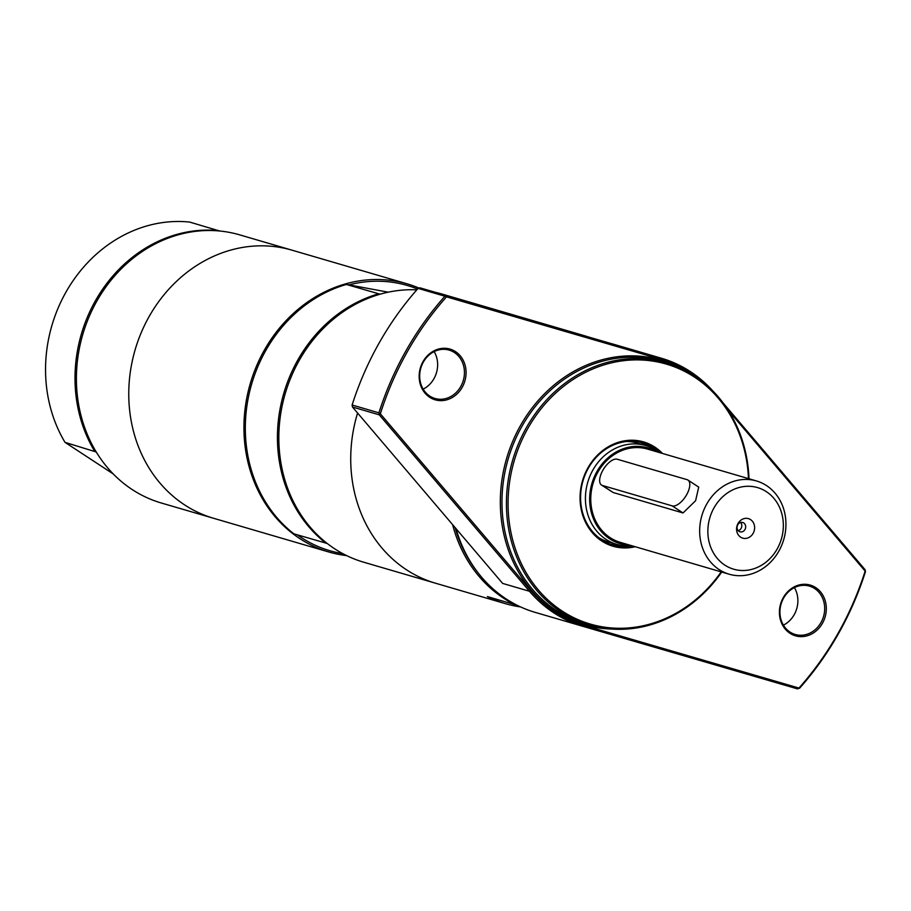 <?xml version="1.0" encoding="UTF-8"?>
<svg xmlns="http://www.w3.org/2000/svg" width="911" height="911" viewBox="0 0 911 911"><rect width="100%" height="100%" fill="white"/><g stroke="black" fill="none" stroke-linecap="round" stroke-linejoin="round"><path stroke-width="1.37" d="M452.596 524.622A139.679 122.609 106.3 0 0 514.738 604.585L515.899 604.631M478.856 573.805A138.461 121.539 -73.7 0 1 455.044 527.492M580.535 334.633A139.679 122.609 -73.7 0 1 583.78 335.521L513.975 315.104A139.679 122.609 -73.7 0 0 509.01 313.783A139.679 122.609 -73.7 0 1 513.975 315.104L442.086 294.071A139.679 122.609 -73.7 0 0 435.822 292.442M520.602 606.931A139.679 122.609 -73.7 0 1 505.343 603.64L435.549 583.222A139.679 122.609 -73.7 0 1 357.59 413.036A139.679 122.609 -73.7 0 0 435.549 583.222L363.648 562.189A139.679 122.609 -73.7 0 1 299.298 360.278A139.679 122.609 -73.7 0 1 416.805 289.846M583.78 335.521A139.679 122.609 -73.7 0 1 586.809 336.455M505.343 603.64A139.679 122.609 -73.7 0 1 487.374 596.58L514.738 604.585M589.406 625.071L584.942 623.762A136.639 119.945 -73.7 0 1 521.98 426.246A136.639 119.945 -73.7 0 1 661.671 361.473L666.135 362.783A136.639 119.945 106.3 0 0 526.444 427.544A136.639 119.945 106.3 0 0 589.406 625.071A136.639 119.945 106.3 0 0 721.728 572.028M686.518 371.141A137.857 121.004 106.3 0 0 520.523 425.483A137.857 121.004 106.3 0 0 611.076 629.011M749.001 478.765A136.639 119.945 106.3 0 0 666.135 362.783M728.185 410.223L865.143 571.095A290.29 254.807 -73.7 0 1 798.97 688.056L583.962 625.379A138.461 121.539 -73.7 0 1 530.817 590.556L380.342 413.81A290.29 254.807 -73.7 0 1 446.515 296.849L661.523 359.526A138.461 121.539 -73.7 0 1 697.416 377.86M815.778 587.641A26.419 23.185 106.3 0 0 779.452 610.746A26.419 23.185 106.3 0 0 813.375 632.974A26.419 23.185 106.3 0 0 815.778 587.641M455.523 351.635A26.419 23.185 106.3 0 0 419.197 374.751A26.419 23.185 106.3 0 0 453.131 396.98A26.419 23.185 106.3 0 0 455.523 351.635M721.182 571.869A135.432 118.874 -73.7 0 1 556.928 607.409A135.432 118.874 -73.7 0 1 527.902 428.307A135.432 118.874 -73.7 0 1 660.259 362.521A135.432 118.874 -73.7 0 1 748.466 478.617M662.502 453.462A54.353 47.714 106.3 0 0 588.028 467.685A54.353 47.714 106.3 0 0 587.584 526.08A54.353 47.714 106.3 0 0 635.218 546.725M632.257 545.86A53.134 46.643 -73.7 0 1 612.852 544.926A53.134 46.643 -73.7 0 1 588.369 468.106A53.134 46.643 -73.7 0 1 642.688 442.917A53.134 46.643 -73.7 0 1 659.541 452.596M640.148 442.268A53.134 46.643 -73.7 0 1 648.746 446.584M619.924 545.108A53.134 46.643 -73.7 0 1 610.359 544.106M814.628 588.517A25.201 22.126 -73.7 0 1 822.439 619.594A25.201 22.126 -73.7 0 1 795.235 634.477A25.201 22.126 -73.7 0 1 781.08 604.073A25.201 22.126 -73.7 0 1 809.389 586.103A25.201 22.126 -73.7 0 1 814.628 588.517M783.426 625.128A25.201 22.126 106.3 0 0 794.392 587.606M454.373 352.523A25.201 22.126 -73.7 0 1 462.196 383.599A25.201 22.126 -73.7 0 1 434.98 398.483A25.201 22.126 -73.7 0 1 420.825 368.078A25.201 22.126 -73.7 0 1 449.134 350.097A25.201 22.126 -73.7 0 1 454.373 352.523M423.171 389.134A25.201 22.126 106.3 0 0 434.148 351.612M611.543 343.663A139.679 122.609 -73.7 0 1 613.661 344.267L661.397 358.228A139.679 122.609 106.3 0 0 661.306 358.205L446.709 295.642L446.515 296.849L444.898 296.223L446.709 295.642L419.914 287.808L418.103 288.388L444.898 296.223A291.497 255.877 106.3 0 0 378.919 412.854L380.342 413.81L379.272 414.847L378.919 412.854L352.113 405.008L352.466 407.012L379.272 414.847L529.45 591.25A139.679 122.609 106.3 0 0 582.972 626.347A139.679 122.609 106.3 0 0 583.063 626.381L797.66 688.932L798.97 688.056L797.66 688.932M582.972 626.347L535.224 612.386A139.679 122.609 -73.7 0 1 456.001 528.619M712.766 390.865A139.679 122.609 106.3 0 0 661.397 358.228M865.097 569.728L865.45 571.721L865.097 569.728L723.391 403.277M799.471 688.352A291.497 255.877 106.3 0 0 865.45 571.721M419.914 287.808L661.306 358.205L661.523 359.526M352.113 405.008A291.497 255.877 -73.7 0 1 418.103 288.388M530.817 590.556L529.45 591.25L502.644 583.416L352.466 407.012M113.249 473.948L65.023 442.359A139.679 122.609 -73.7 0 1 66.013 292.032A139.679 122.609 -73.7 0 1 189.659 222.068L219.676 231.007M65.023 442.359L96.259 452.004M342.832 553.649A138.165 121.277 -73.7 0 1 297.35 534.848M380.115 294.185L346.362 284.46A139.679 122.609 -73.7 0 0 248.692 395.829A139.679 122.609 -73.7 0 0 293.923 533.846L327.22 543.48M346.362 284.46L348.97 284.87A138.165 121.277 -73.7 0 1 417.534 289.026M348.97 284.87L388.188 292.18M326.036 543.241A139.679 122.609 -73.7 0 1 280.804 405.224A139.679 122.609 -73.7 0 1 378.464 293.854M94.482 450.979A139.679 122.609 -73.7 0 1 95.473 300.653A139.679 122.609 -73.7 0 1 219.118 230.688M617.237 459.235L687.042 479.653A15.18 7.026 123.2 0 1 687.942 480.063A15.18 7.026 123.2 0 1 686.063 495.721A15.18 7.026 123.2 0 1 672.204 505.878L602.399 485.461A15.18 7.026 123.2 0 1 601.499 485.051A15.18 7.026 123.2 0 1 603.378 469.393A15.18 7.026 123.2 0 1 617.237 459.235M687.942 480.063L698.714 487.123L695.605 500.708L683.011 512.961L613.217 492.544L601.499 485.051M738.229 530.703A4.862 4.27 106.3 0 0 741.098 528.38A4.862 4.27 106.3 0 0 740.632 522.481M753.135 533.334A10.169 8.928 -73.7 0 1 737.523 533.527A10.169 8.928 -73.7 0 1 746.132 518.313A10.169 8.928 -73.7 0 1 753.135 533.334M744.97 529.519A4.862 4.27 106.3 0 0 742.727 522.493A4.862 4.27 106.3 0 0 737.272 525.954A4.862 4.27 106.3 0 0 740.005 531.819A4.862 4.27 106.3 0 0 744.97 529.519M706.777 503.977A48.579 42.646 -73.7 0 1 756.449 480.951A48.579 42.646 -73.7 0 1 783.733 539.551A48.579 42.646 -73.7 0 1 729.164 574.203A48.579 42.646 -73.7 0 1 706.777 503.977M714.076 507.746A42.51 37.317 -73.7 0 1 779.349 506.915A42.51 37.317 -73.7 0 1 743.365 570.514A42.51 37.317 -73.7 0 1 714.076 507.746M729.164 574.203L620.266 542.352A48.579 42.646 -73.7 0 1 597.889 472.114A48.579 42.646 -73.7 0 1 647.55 449.089L756.449 480.951M629.638 545.085A49.843 43.751 -73.7 0 1 596.956 471.511A49.843 43.751 -73.7 0 1 656.922 451.833M631.79 545.723A51.471 45.174 -73.7 0 1 616.667 544.3A51.471 45.174 -73.7 0 1 592.959 469.905A51.471 45.174 -73.7 0 1 645.569 445.502A51.471 45.174 -73.7 0 1 659.074 452.46M626.996 441.471A51.471 45.174 -73.7 0 1 637.199 443.053L645.569 445.502M616.667 544.3L608.297 541.851A51.471 45.174 -73.7 0 1 598.846 537.695M346.635 555.596A139.679 122.609 -73.7 0 1 328.746 551.975A139.679 122.609 -73.7 0 1 264.395 350.075A139.679 122.609 -73.7 0 1 407.183 283.856A139.679 122.609 -73.7 0 1 419.026 288.092M328.746 551.975L213.573 518.279A139.679 122.609 -73.7 0 1 149.222 316.379A139.679 122.609 -73.7 0 1 292.01 250.172L239.661 234.856A139.679 122.609 -73.7 0 0 96.862 301.063A139.679 122.609 -73.7 0 0 161.224 502.974L213.573 518.279A139.679 122.609 -73.7 0 1 149.222 316.379A139.679 122.609 -73.7 0 1 292.01 250.172L407.183 283.856M582.869 626.324L556.257 618.535M583.063 626.381L583.962 625.379M602.399 485.461L613.217 492.544M672.204 505.878L683.011 512.961"/></g></svg>
